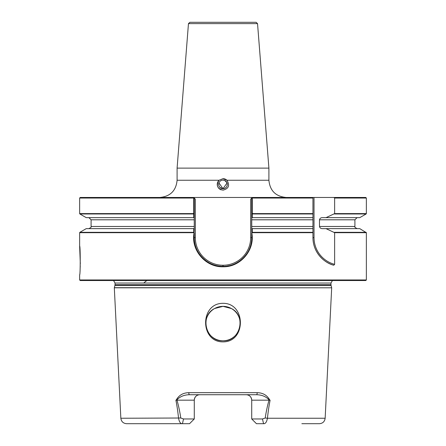 <?xml version="1.0" encoding="UTF-8"?>
<svg xmlns="http://www.w3.org/2000/svg" width="446" height="446" viewBox="0 0 446 446"><rect width="100%" height="100%" fill="white"/><g stroke="black" fill="none" stroke-linecap="round" stroke-linejoin="round"><path stroke-width="0.67" d="M218.941 182.971L223 188.714L219.95 187.448M219.789 187.275L219.025 186.06M218.696 184.41L219.025 182.754M224.645 188.385L223 188.714A4.304 4.304 0 0 1 218.696 184.41A4.304 4.304 0 0 1 223 180.106A4.304 4.304 0 0 1 227.304 184.41A4.304 4.304 0 0 1 223 188.714L227.059 182.971M188.463 23.621L189.896 22.3L256.104 22.3L257.537 23.621L188.463 23.621L177.095 168.125L268.905 168.125L268.905 180.251L226.953 180.251A5.737 5.737 0 0 0 223 178.673L226.953 180.251C230.025 185.425 228.709 188.725 223 190.147C217.291 188.719 215.97 185.419 219.047 180.251A5.737 5.737 0 0 0 221.266 189.879M223 178.673L219.047 180.251L177.095 180.251C176.075 190.704 170.333 196.441 159.88 197.466M193.726 213.969L79.856 213.969L86.245 217.654L193.726 217.654L193.715 198.041L79.639 198.041L80.213 197.466L365.787 197.466L366.361 198.041L334.628 198.041L334.628 213.595L326.009 217.654L359.755 217.654L366.144 213.969L334.355 213.969M79.639 279.954L80.213 280.528L365.787 280.528L366.361 279.954L79.639 279.954L79.639 274.786C80.419 275.684 80.425 245.233 79.639 246.097L80.319 263.781M80.252 265.939L80.135 268.464M223 303.33C199.853 303.102 199.836 342.171 223 341.87C246.264 342.104 246.041 303.007 223 303.33M223 306.352L214.615 308.526L223 306.352A17.216 17.216 0 0 0 205.784 323.567A17.216 17.216 0 0 0 223 340.783C205.89 341.77 199.206 316.002 214.615 308.526C199.217 315.963 205.89 341.792 223 340.783C240.11 341.77 246.794 316.002 231.385 308.526C246.783 315.963 240.11 341.792 223 340.783A17.216 17.216 0 0 0 240.216 323.567A17.216 17.216 0 0 0 223 306.352L231.385 308.526L225.18 306.491M143.768 283.037A34.431 34.431 0 0 1 146.879 280.528M269.83 400.173L269.395 400.173C266.223 396.633 261.919 394.816 256.495 394.721A2.152 0.714 -90 0 0 257.208 392.675C263.006 392.809 267.215 395.307 269.83 400.173L270.109 400.173C269.005 405.698 268.118 411.725 267.444 418.248L325.151 418.248C324.682 421.582 322.77 423.399 319.42 423.7L301.853 423.7M326.009 217.654L322.408 217.654C320.836 217.642 319.86 218.356 319.487 219.806L319.487 226.479C319.86 227.928 320.83 228.642 322.408 228.631L326.009 228.631L334.628 232.695L334.628 264.344L333.753 265.219C325.045 263.224 312.981 253.222 312.947 237.634L312.947 197.466M193.815 197.466L194.25 198.041L193.715 198.041L193.815 197.466L195.326 199.239L195.326 237.634A27.619 27.619 0 0 0 222.939 265.247L223.061 265.247A27.619 27.619 0 0 0 250.674 237.634L250.674 199.239L252.185 197.466L252.285 198.041L252.274 217.654L251.75 217.654L251.75 228.631L252.274 228.631L252.274 232.321L251.834 233.002C255.101 250.055 240.4 267.265 223 266.792C205.522 267.344 190.704 250.028 194.066 232.873L193.726 232.321L193.726 228.631L194.25 228.631L194.25 217.654L193.726 217.654M333.892 197.466L334.628 198.041M252.274 217.654L312.947 217.654M252.274 228.631L312.947 228.631M326.009 228.631L359.755 228.631L366.361 232.695L334.628 232.695M193.726 232.321L79.856 232.321L86.245 228.631L193.726 228.631M262.465 418.967L265.214 418.013C266.19 411.569 267.455 405.626 269.005 400.173L251.722 400.173L251.722 418.967L262.465 418.967L263.564 423.7L256.456 423.7L251.722 418.967M265.214 418.013L267.444 418.248C266.691 422.072 265.398 423.89 263.564 423.7M176.995 400.173L194.278 400.173A5.452 5.452 0 0 1 199.73 394.721C196.485 394.978 194.668 396.795 194.278 400.173L194.278 418.967L183.535 418.967L180.786 418.013C179.81 411.569 178.545 405.626 176.995 400.173L176.683 400.173M251.722 400.173C251.338 396.801 249.52 394.983 246.27 394.721A5.452 5.452 0 0 1 251.722 400.173A5.452 5.452 0 0 0 246.27 394.721M194.278 418.967L189.544 423.7L182.436 423.7C180.608 423.895 179.314 422.078 178.556 418.248C177.882 411.725 176.995 405.698 175.891 400.173L176.17 400.173C178.785 395.307 182.994 392.809 188.792 392.675L257.208 392.675M183.535 418.967L182.436 423.7L126.58 423.7C123.23 423.399 121.318 421.582 120.849 418.248L180.786 418.013M256.495 394.721L189.505 394.721C184.081 394.816 179.777 396.633 176.605 400.173L176.17 400.173M269.395 400.173L269.005 400.173M195.326 237.634L194.25 237.634A28.695 28.695 0 0 0 222.939 266.323A28.695 28.695 0 0 1 194.25 237.634L194.25 232.979L194.25 237.634C193.854 252.96 207.602 266.719 222.939 266.323L223.061 266.323C238.448 266.686 252.107 252.999 251.75 237.634L251.75 233.046L251.75 237.634A28.695 28.695 0 0 1 247.904 251.984A28.695 28.695 0 0 0 251.75 237.634L250.674 237.634M194.25 198.041L194.25 217.654M194.25 228.631L194.066 232.873M251.834 233.002L251.75 228.631M251.75 217.654L251.75 197.974L252.185 197.466M194.25 197.974L195.326 199.239M193.776 213.824L194.25 213.528M251.75 213.528L252.224 213.824M250.674 199.239L251.75 197.974M252.274 232.321L312.947 232.321L312.947 226.479L251.75 226.479M251.75 219.806L312.947 219.806L312.947 213.969L252.274 213.969M333.753 265.219A28.695 28.695 0 0 1 312.947 237.634A28.695 28.695 0 0 0 333.753 265.219M189.505 394.721A2.152 0.714 -90 0 1 188.792 392.675M245.963 254.917A28.695 28.695 0 0 1 244.882 256.266A28.695 28.695 0 0 0 245.963 254.917M241.71 259.438A28.695 28.695 0 0 1 241.046 259.99A28.695 28.695 0 0 0 241.71 259.438M229.266 265.643A28.695 28.695 0 0 1 227.053 266.045A28.695 28.695 0 0 0 229.266 265.643M226.094 181.416L226.942 182.687M226.016 187.482L224.661 188.379M226.969 182.749L224.667 180.44M224.645 180.435L223 180.106M120.849 418.248L114.315 287.809L331.685 287.809L114.327 287.698L114.934 285.434L331.066 285.434L331.673 287.698M114.934 285.434L115.029 284.687L330.971 284.687L330.971 283.037L332.448 280.528M115.029 284.687L115.029 283.037L330.971 283.037M312.947 232.695L252.074 232.695M312.947 198.041L251.75 198.041M252.285 213.595L312.947 213.595M334.628 213.595L366.361 213.595L366.361 198.041M319.487 219.806L354.91 219.806L357.062 217.654M319.487 226.479L354.91 226.479L354.91 219.806M334.355 232.321L366.144 232.321M193.926 232.695L79.639 232.695L79.639 246.097M79.639 198.041L79.639 213.595L193.715 213.595M194.25 226.479L91.09 226.479L91.09 219.806L194.25 219.806M314.023 197.466L314.023 237.634A27.619 27.619 0 0 0 334.628 264.344M314.023 237.634L312.947 237.634M223.061 266.323L223.061 265.247M222.939 266.323L222.939 265.247M115.029 283.037L113.552 280.528M257.537 23.621L268.905 168.125M325.151 418.248L331.685 287.809M366.361 279.954L366.361 232.695M366.361 213.595L366.144 213.969M354.91 226.479C354.291 226.785 355.005 227.505 357.062 228.631M79.639 213.595L79.856 213.969M91.09 219.806L88.938 217.654M91.09 226.479C91.709 226.791 90.995 227.51 88.938 228.631M79.856 232.321L79.639 232.695M177.095 180.251L177.095 168.125M331.066 285.434L330.971 284.687M268.905 180.251C269.925 190.704 275.667 196.441 286.12 197.466"/></g></svg>
